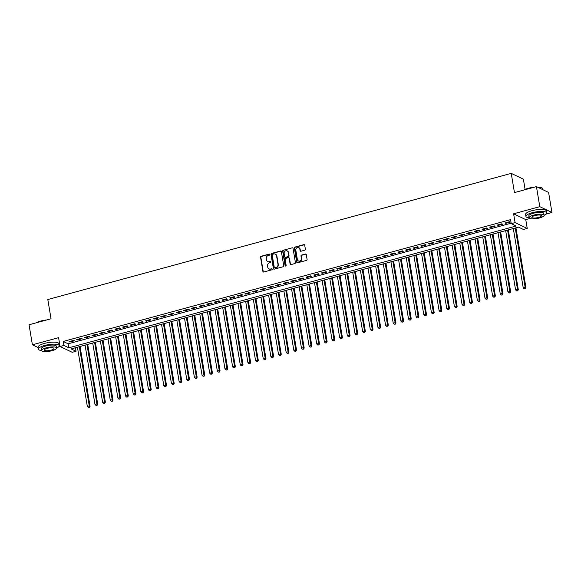 <?xml version="1.0" encoding="UTF-8"?>
<svg xmlns="http://www.w3.org/2000/svg" width="581" height="581" viewBox="0 0 581 581"><rect width="100%" height="100%" fill="white"/><g stroke="black" fill="none" stroke-linecap="round" stroke-linejoin="round"><path stroke-width="0.87" d="M269.751 254.507A0.581 0.523 -64.4 0 0 269.134 254.1L261.159 256.272A0.828 0.748 -64.4 0 0 260.542 257.267L262.91 271.429A0.828 0.748 -64.4 0 0 263.796 272.01L271.77 269.838A0.581 0.523 -64.4 0 0 271.93 268.763A0.581 0.523 -64.4 0 0 271.588 268.734L270.55 269.018A2.651 2.389 -64.4 0 1 267.732 267.151L267.536 265.975A2.651 2.389 -64.4 0 1 269.511 262.801L270.543 262.518A0.581 0.523 -64.4 0 0 270.702 261.45A0.581 0.523 -64.4 0 0 270.361 261.421L269.33 261.697A2.651 2.389 -64.4 0 1 266.505 259.838L266.309 258.654A2.651 2.389 -64.4 0 1 268.291 255.48L269.323 255.204A0.581 0.523 -64.4 0 0 269.751 254.507M269.628 254.238A0.581 0.523 -64.4 0 0 269.468 254.26L261.486 256.432A0.828 0.748 -64.4 0 0 260.869 257.419L263.244 271.588A0.828 0.748 -64.4 0 0 263.483 272.024M272.075 268.88A0.581 0.523 -64.4 0 0 271.915 268.894L270.55 269.018M270.855 261.559A0.581 0.523 -64.4 0 0 270.688 261.573L269.33 261.697M304.764 250.2A0.828 0.748 -64.4 0 0 305.381 249.213L304.713 245.24A0.828 0.748 -64.4 0 0 303.834 244.652L294.974 247.063A0.828 0.748 -64.4 0 0 294.356 248.058L296.731 262.22A0.828 0.748 -64.4 0 0 297.61 262.801L306.47 260.39A0.828 0.748 -64.4 0 0 307.088 259.402L306.281 254.601A0.828 0.748 -64.4 0 0 305.403 254.02L301.612 255.052A0.828 0.748 -64.4 0 0 300.994 256.039L301.386 258.422A2.215 1.997 -64.4 0 1 298.423 260.963A2.215 1.997 -64.4 0 1 297.37 259.518L295.816 250.193A2.215 1.997 -64.4 0 1 298.779 247.644A2.215 1.997 -64.4 0 1 299.832 249.096L300.086 250.651A0.828 0.748 -64.4 0 0 300.973 251.232L304.764 250.2M511.251 223.649L515.078 222.61L527.236 228.427L523.408 229.466L518.484 227.113L71.122 348.912L76.053 351.265L72.226 352.311L60.068 346.494L63.895 345.448L68.827 347.808L516.182 226.009L511.251 223.649L510.583 219.64L63.227 341.439L63.895 345.448M60.068 346.494L58.594 337.67L32.405 344.802L29.05 324.764L51.034 318.773L47.816 299.535L511.229 173.363L514.454 192.601L536.437 186.617L539.793 206.662L513.604 213.793L515.078 222.61M281.371 251.595A0.828 0.748 -64.4 0 0 280.492 251.007L271.632 253.425A0.828 0.748 -64.4 0 0 271.015 254.413L273.382 268.575A0.828 0.748 -64.4 0 0 274.268 269.163L283.121 266.752A0.828 0.748 -64.4 0 0 283.739 265.757L281.371 251.595M283.303 250.244L292.163 247.833A0.828 0.748 -64.4 0 1 293.042 248.414L295.417 262.576A0.828 0.748 -64.4 0 1 294.792 263.571L291.001 264.602A0.828 0.748 -64.4 0 1 290.122 264.021L289.164 258.276A0.828 0.748 -64.4 0 0 288.278 257.695L285.765 258.378A0.828 0.748 -64.4 0 0 285.148 259.366L286.142 265.35A0.581 0.523 -64.4 0 1 285.373 266.018A0.581 0.523 -64.4 0 1 285.097 265.633L282.686 251.232A0.828 0.748 -64.4 0 1 283.303 250.244L292.163 247.833M536.437 186.617L548.595 192.434L551.95 212.479L539.793 206.662M32.405 344.802L38.164 347.561M73.634 340.393L69.045 341.643L69.873 342.035L74.455 340.786L73.634 340.393M81.282 338.316L76.692 339.565L77.513 339.958L82.103 338.708L81.282 338.316M88.929 336.232L84.339 337.481L85.16 337.873L89.75 336.624L88.929 336.232M96.577 334.148L91.987 335.397L92.807 335.789L97.397 334.54L96.577 334.148M104.224 332.071L99.634 333.32L100.455 333.712L105.045 332.463L104.224 332.071M111.872 329.986L107.282 331.235L108.102 331.628L112.692 330.378L111.872 329.986M119.519 327.902L114.929 329.151L115.75 329.543L120.34 328.294L119.519 327.902M127.166 325.818L122.576 327.067L123.397 327.466L127.987 326.217L127.166 325.818M134.814 323.74L130.224 324.99L131.045 325.382L135.634 324.133L134.814 323.74M142.461 321.656L137.871 322.905L138.692 323.297L143.282 322.048L142.461 321.656M150.109 319.572L145.519 320.821L146.339 321.22L150.929 319.971L150.109 319.572M157.756 317.495L153.166 318.744L153.987 319.136L158.577 317.887L157.756 317.495M165.403 315.41L160.814 316.66L161.634 317.052L166.224 315.803L165.403 315.41M173.051 313.326L168.461 314.575L169.282 314.975L173.872 313.725L173.051 313.326M180.698 311.249L176.108 312.498L176.929 312.89L181.519 311.641L180.698 311.249M188.346 309.165L183.756 310.414L184.576 310.806L189.166 309.557L188.346 309.165M195.993 307.08L191.403 308.329L192.224 308.722L196.814 307.472L195.993 307.08M203.64 305.003L199.051 306.252L199.871 306.645L204.461 305.395L203.64 305.003M211.288 302.919L206.698 304.168L207.519 304.56L212.109 303.311L211.288 302.919M218.928 300.835L214.345 302.084L215.166 302.476L219.756 301.227L218.928 300.835M226.575 298.757L221.993 300.007L222.814 300.399L227.403 299.15L226.575 298.757M234.223 296.673L229.64 297.922L230.461 298.314L235.051 297.065L234.223 296.673M241.87 294.589L237.288 295.838L238.108 296.23L242.691 294.981L241.87 294.589M249.518 292.512L244.935 293.761L245.756 294.153L250.338 292.904L249.518 292.512M257.165 290.427L252.582 291.677L253.403 292.069L257.986 290.82L257.165 290.427M264.813 288.343L260.223 289.592L261.051 289.984L265.633 288.735L264.813 288.343M272.46 286.266L267.87 287.515L268.698 287.907L273.281 286.658L272.46 286.266M280.107 284.182L275.517 285.431L276.345 285.823L280.928 284.574L280.107 284.182M287.755 282.097L283.165 283.346L283.986 283.739L288.575 282.489L287.755 282.097M295.402 280.013L290.812 281.262L291.633 281.662L296.223 280.412L295.402 280.013M303.05 277.936L298.46 279.185L299.28 279.577L303.87 278.328L303.05 277.936M310.697 275.852L306.107 277.101L306.928 277.493L311.518 276.244L310.697 275.852M318.344 273.767L313.755 275.016L314.575 275.416L319.165 274.167L318.344 273.767M325.992 271.69L321.402 272.939L322.223 273.331L326.812 272.082L325.992 271.69M333.639 269.606L329.049 270.855L329.87 271.247L334.46 269.998L333.639 269.606M341.287 267.521L336.697 268.771L337.517 269.17L342.107 267.914L341.287 267.521M348.934 265.444L344.344 266.694L345.165 267.086L349.755 265.837L348.934 265.444M356.581 263.36L351.992 264.609L352.812 265.001L357.402 263.752L356.581 263.36M364.229 261.276L359.639 262.525L360.46 262.917L365.05 261.668L364.229 261.276M371.876 259.199L367.286 260.448L368.107 260.84L372.697 259.591L371.876 259.199M379.524 257.114L374.934 258.363L375.754 258.756L380.344 257.506L379.524 257.114M387.171 255.03L382.581 256.279L383.402 256.671L387.992 255.422L387.171 255.03M394.819 252.953L390.229 254.202L391.049 254.594L395.639 253.345L394.819 252.953M402.466 250.869L397.876 252.118L398.697 252.51L403.287 251.261L402.466 250.869M410.113 248.784L405.523 250.033L406.344 250.426L410.934 249.176L410.113 248.784M417.761 246.707L413.171 247.956L413.992 248.348L418.581 247.099L417.761 246.707M425.401 244.623L420.818 245.872L421.639 246.264L426.229 245.015L425.401 244.623M433.048 242.538L428.466 243.788L429.286 244.18L433.876 242.931L433.048 242.538M440.696 240.461L436.113 241.711L436.934 242.103L441.524 240.854L440.696 240.461M448.343 238.377L443.761 239.626L444.581 240.018L449.164 238.769L448.343 238.377M455.991 236.293L451.408 237.542L452.229 237.934L456.811 236.685L455.991 236.293M463.638 234.208L459.055 235.458L459.876 235.857L464.459 234.608L463.638 234.208M471.285 232.131L466.696 233.38L467.523 233.773L472.106 232.523L471.285 232.131M478.933 230.047L474.343 231.296L475.171 231.688L479.753 230.439L478.933 230.047M486.58 227.963L481.99 229.212L482.818 229.611L487.401 228.362L486.58 227.963M494.228 225.886L489.638 227.135L490.458 227.527L495.048 226.278L494.228 225.886M501.875 223.801L497.285 225.05L498.106 225.443L502.696 224.193L501.875 223.801M63.227 341.439L68.151 343.799L511.171 223.184M505.753 223.358L510.343 222.109L509.522 221.717L504.933 222.966L505.753 223.358L505.659 222.77M525.093 189.377L523.394 179.18L511.229 173.363M513.604 213.793L525.761 219.611L529.93 218.471M546.205 214.04L551.95 212.479M525.761 219.611L527.236 228.427M75.457 347.728L76.053 351.265M58.696 346.77L60.054 346.399M68.151 343.799L68.827 347.808M69.873 342.035L69.771 341.446M77.513 339.958L77.418 339.362M85.16 337.873L85.066 337.285M92.807 335.789L92.713 335.201M100.455 333.712L100.36 333.116M108.102 331.628L108.008 331.039M115.75 329.543L115.655 328.955M123.397 327.466L123.303 326.871M131.045 325.382L130.95 324.794M138.692 323.297L138.598 322.709M146.339 321.22L146.245 320.625M153.987 319.136L153.892 318.548M161.634 317.052L161.533 316.463M169.282 314.975L169.18 314.379M176.929 312.89L176.827 312.302M184.576 310.806L184.475 310.218M192.224 308.722L192.122 308.133M199.871 306.645L199.77 306.056M207.519 304.56L207.417 303.972M215.166 302.476L215.064 301.888M222.814 300.399L222.712 299.811M230.461 298.314L230.359 297.726M238.108 296.23L238.007 295.642M245.756 294.153L245.654 293.558M253.403 292.069L253.301 291.48M261.051 289.984L260.949 289.396M268.698 287.907L268.596 287.312M276.345 285.823L276.244 285.235M283.986 283.739L283.891 283.15M291.633 281.662L291.539 281.066M299.28 279.577L299.186 278.989M306.928 277.493L306.833 276.905M314.575 275.416L314.481 274.82M322.223 273.331L322.128 272.743M329.87 271.247L329.776 270.659M337.517 269.17L337.423 268.575M345.165 267.086L345.07 266.497M352.812 265.001L352.718 264.413M360.46 262.917L360.365 262.329M368.107 260.84L368.005 260.252M375.754 258.756L375.653 258.167M383.402 256.671L383.3 256.083M391.049 254.594L390.948 254.006M398.697 252.51L398.595 251.922M406.344 250.426L406.242 249.837M413.992 248.348L413.89 247.753M421.639 246.264L421.537 245.676M429.286 244.18L429.185 243.592M436.934 242.103L436.832 241.507M444.581 240.018L444.48 239.43M452.229 237.934L452.127 237.346M459.876 235.857L459.774 235.261M467.523 233.773L467.422 233.184M475.171 231.688L475.069 231.1M482.818 229.611L482.717 229.016M490.458 227.527L490.364 226.939M498.106 225.443L498.011 224.854M267.935 261.639A2.651 2.389 -64.4 0 0 269.657 261.857M269.156 268.959A2.651 2.389 -64.4 0 0 270.884 269.177M281.131 251.152A0.828 0.748 -64.4 0 0 280.819 251.166L271.959 253.577A0.828 0.748 -64.4 0 0 271.342 254.572L273.709 268.734A0.828 0.748 -64.4 0 0 273.949 269.177M272.642 254.296A0.581 0.523 -64.4 0 0 272.206 254.994L274.29 267.427A0.581 0.523 -64.4 0 0 274.907 267.834L275.997 267.536A2.651 2.389 -64.4 0 0 277.979 264.362L276.556 255.865A2.651 2.389 -64.4 0 0 273.731 253.999L272.642 254.296M274.748 267.848A0.581 0.523 -64.4 0 0 275.234 267.994L274.907 267.834M275.459 254.217A2.651 2.389 -64.4 0 1 276.883 256.025L278.306 264.522A2.651 2.389 -64.4 0 1 276.324 267.696L275.234 267.994M288.924 257.833A0.828 0.748 -64.4 0 1 289.491 258.436L290.449 264.173A0.828 0.748 -64.4 0 0 290.689 264.616M283.63 250.404A0.828 0.748 -64.4 0 0 283.012 251.391L285.424 265.793A0.581 0.523 -64.4 0 0 285.547 266.062M288.161 252.314A2.215 1.997 -64.4 0 0 284.959 251.21A2.215 1.997 -64.4 0 0 284.145 253.41L284.697 256.693A0.828 0.748 -64.4 0 0 285.583 257.274L288.096 256.591A0.828 0.748 -64.4 0 0 288.713 255.596L288.496 252.474A2.215 1.997 -64.4 0 0 287.268 250.948M285.264 257.289A0.828 0.748 -64.4 0 0 285.91 257.434L285.583 257.274M288.496 252.474L289.04 255.756A0.828 0.748 -64.4 0 1 288.423 256.751L285.91 257.434M298.939 247.731A2.215 1.997 -64.4 0 1 300.159 249.256L300.421 250.81A0.828 0.748 -64.4 0 0 300.66 251.246M298.598 261.036A2.215 1.997 -64.4 0 0 301.721 258.581L301.386 258.422M306.042 254.158A0.828 0.748 -64.4 0 0 305.729 254.173L301.938 255.204A0.828 0.748 -64.4 0 0 301.321 256.199L301.721 258.581M304.473 244.797A0.828 0.748 -64.4 0 0 304.161 244.812L295.308 247.223A0.828 0.748 -64.4 0 0 294.683 248.218L297.058 262.38A0.828 0.748 -64.4 0 0 297.298 262.823M77.418 347.191L87.339 406.475L89.256 405.952L90.077 406.344L80.055 346.479M89.104 407.274L88.334 407.477L89.43 407.426L89.256 405.952L79.336 346.675M88.334 407.477L87.339 406.475M90.077 406.344L89.43 407.426M36.109 322.84A10.284 2.731 -9.5 0 1 40.728 321.039A10.284 2.731 -9.5 0 1 46.785 319.935M45.659 320.24A10.538 2.796 170.5 0 0 40.67 321.235A10.538 2.796 170.5 0 0 36.647 322.695M56.626 348.077A10.538 2.796 170.5 0 0 59.218 345.673A10.538 2.796 170.5 0 0 44.722 345.448A10.538 2.796 170.5 0 0 38.433 349.152A10.538 2.796 170.5 0 0 41.672 350.575M59.218 345.673L58.884 343.669A10.538 2.796 170.5 0 0 44.381 343.444A10.538 2.796 170.5 0 0 38.099 347.147L38.433 349.152M41.65 350.51L41.345 348.665A7.589 2.012 -9.5 0 1 45.87 345.993A7.589 2.012 -9.5 0 1 56.313 346.16L56.618 348.004A7.589 2.012 170.5 0 0 46.175 347.837A7.589 2.012 170.5 0 0 41.65 350.51A7.589 2.012 170.5 0 0 52.094 350.67A7.589 2.012 170.5 0 0 56.618 348.004M51.041 350.169A4.888 1.3 170.5 0 0 53.96 348.447A4.888 1.3 170.5 0 0 47.228 348.346A4.888 1.3 170.5 0 0 44.316 350.06A4.888 1.3 170.5 0 0 51.041 350.169M523.612 190.11A10.284 2.731 -9.5 0 1 528.231 188.309A10.284 2.731 -9.5 0 1 534.288 187.205M533.162 187.51A10.538 2.796 170.5 0 0 528.173 188.505A10.538 2.796 170.5 0 0 524.156 189.965M544.128 215.348A10.538 2.796 170.5 0 0 546.728 212.944A10.538 2.796 170.5 0 0 532.225 212.719A10.538 2.796 170.5 0 0 525.936 216.422A10.538 2.796 170.5 0 0 529.175 217.846M546.728 212.944L546.394 210.939A10.538 2.796 170.5 0 0 531.891 210.714A10.538 2.796 170.5 0 0 525.602 214.418L525.936 216.422M529.16 217.781L528.848 215.936A7.589 2.012 -9.5 0 1 533.373 213.263A7.589 2.012 -9.5 0 1 543.816 213.43L544.121 215.275A7.589 2.012 170.5 0 0 533.685 215.108A7.589 2.012 170.5 0 0 529.16 217.781A7.589 2.012 170.5 0 0 539.596 217.94A7.589 2.012 170.5 0 0 544.121 215.275M538.543 217.439A4.888 1.3 170.5 0 0 541.463 215.718A4.888 1.3 170.5 0 0 534.738 215.616A4.888 1.3 170.5 0 0 531.818 217.33A4.888 1.3 170.5 0 0 538.543 217.439M542.836 189.682L542.676 188.731A10.538 2.796 170.5 0 0 542.146 188.041A10.538 2.796 170.5 0 0 537.672 187.213M537.331 187.046A10.284 2.731 -9.5 0 1 541.87 187.859A10.284 2.731 -9.5 0 1 542 187.946M85.066 345.114L94.986 404.391L96.904 403.875L97.724 404.267L87.702 344.395M96.751 405.189L95.981 405.4L97.078 405.349L96.904 403.875L86.983 344.591M95.981 405.4L94.986 404.391M97.724 404.267L97.078 405.349M92.713 343.03L102.634 402.313L104.544 401.791L105.372 402.183L95.349 342.311M104.391 403.105L103.629 403.316L104.725 403.265L104.544 401.791L94.63 342.507M103.629 403.316L102.634 402.313M105.372 402.183L104.725 403.265M100.36 340.945L110.281 400.229L112.191 399.706L113.019 400.098L102.997 340.234M112.039 401.028L111.276 401.231L112.373 401.18L112.191 399.706L102.278 340.43M111.276 401.231L110.281 400.229M113.019 400.098L112.373 401.18M108.008 338.868L117.928 398.145L119.839 397.629L120.666 398.021L110.644 338.149M119.686 398.944L118.923 399.147L120.02 399.096L119.839 397.629L109.918 338.345M118.923 399.147L117.928 398.145M120.666 398.021L120.02 399.096M115.655 336.784L125.576 396.068L127.486 395.545L128.307 395.937L118.292 336.065M127.333 396.859L126.571 397.07L127.667 397.019L127.486 395.545L117.565 336.261M126.571 397.07L125.576 396.068M128.307 395.937L127.667 397.019M123.303 334.7L133.223 393.983L135.133 393.46L135.954 393.853L125.939 333.988M134.981 394.775L134.218 394.986L135.315 394.935L135.133 393.46L125.213 334.184M134.218 394.986L133.223 393.983M135.954 393.853L135.315 394.935M130.95 332.623L140.871 391.899L142.781 391.383L143.601 391.776L133.586 331.904M142.628 392.698L141.866 392.901L142.962 392.85L142.781 391.383L132.86 332.1M141.866 392.901L140.871 391.899M143.601 391.776L142.962 392.85M138.598 330.538L148.518 389.822L150.428 389.299L151.249 389.691L141.234 329.819M150.276 390.614L149.513 390.824L150.602 390.773L150.428 389.299L140.508 330.015M149.513 390.824L148.518 389.822M151.249 389.691L150.602 390.773M146.245 328.454L156.166 387.738L158.076 387.215L158.896 387.607L148.881 327.742M157.923 388.529L157.16 388.74L158.25 388.689L158.076 387.215L148.155 327.938M157.16 388.74L156.166 387.738M158.896 387.607L158.25 388.689M153.892 326.377L163.813 385.653L165.723 385.13L166.544 385.53L156.529 325.658M165.57 386.452L164.808 386.655L165.897 386.605L165.723 385.13L155.802 325.854M164.808 386.655L163.813 385.653M166.544 385.53L165.897 386.605M161.54 324.292L171.46 383.569L173.37 383.053L174.191 383.445L164.176 323.573M173.218 384.368L172.455 384.578L173.545 384.528L173.37 383.053L163.45 323.77M172.455 384.578L171.46 383.569M174.191 383.445L173.545 384.528M169.187 322.208L179.108 381.492L181.018 380.969L181.838 381.361L171.823 321.489M180.865 382.283L180.103 382.494L181.192 382.443L181.018 380.969L171.097 321.692M180.103 382.494L179.108 381.492M181.838 381.361L181.192 382.443M176.835 320.131L186.755 379.408L188.665 378.885L189.486 379.284L179.471 319.412M188.513 380.206L187.75 380.41L188.84 380.359L188.665 378.885L178.745 319.608M187.75 380.41L186.755 379.408M189.486 379.284L188.84 380.359M184.482 318.047L194.403 377.323L196.313 376.808L197.133 377.2L187.118 317.328M196.16 378.122L195.398 378.333L196.487 378.282L196.313 376.808L186.392 317.524M195.398 378.333L194.403 377.323M197.133 377.2L196.487 378.282M192.129 315.962L202.05 375.246L203.96 374.723L204.781 375.115L194.766 315.243M203.808 376.038L203.045 376.248L204.134 376.197L203.96 374.723L194.039 315.447M203.045 376.248L202.05 375.246M204.781 375.115L204.134 376.197M199.777 313.885L209.697 373.162L211.607 372.639L212.428 373.038L202.413 313.166M211.455 373.961L210.692 374.164L211.782 374.113L211.607 372.639L201.687 313.362M210.692 374.164L209.697 373.162M212.428 373.038L211.782 374.113M207.424 311.801L217.345 371.077L219.255 370.562L220.076 370.954L210.061 311.082M219.102 371.876L218.34 372.087L219.429 372.036L219.255 370.562L209.334 311.278M218.34 372.087L217.345 371.077M220.076 370.954L219.429 372.036M215.072 309.717L224.992 369L226.902 368.477L227.723 368.87L217.701 308.998M226.75 369.792L225.987 370.003L227.077 369.952L226.902 368.477L216.982 309.201M225.987 370.003L224.992 369M227.723 368.87L227.077 369.952M222.719 307.632L232.64 366.916L234.55 366.393L235.37 366.785L225.348 306.921M234.397 367.715L233.635 367.918L234.724 367.867L234.55 366.393L224.629 307.117M233.635 367.918L232.64 366.916M235.37 366.785L234.724 367.867M230.366 305.555L240.287 364.832L242.197 364.316L243.018 364.708L232.996 304.836M242.045 365.631L241.282 365.841L242.371 365.79L242.197 364.316L232.277 305.032M241.282 365.841L240.287 364.832M243.018 364.708L242.371 365.79M238.014 303.471L247.934 362.755L249.845 362.232L250.665 362.624L240.643 302.752M249.692 363.546L248.922 363.757L250.019 363.706L249.845 362.232L239.924 302.948M248.922 363.757L247.934 362.755M250.665 362.624L250.019 363.706M245.661 301.386L255.582 360.67L257.492 360.147L258.313 360.54L248.29 300.675M257.339 361.469L256.57 361.672L257.666 361.622L257.492 360.147L247.571 300.871M256.57 361.672L255.582 360.67M258.313 360.54L257.666 361.622M253.309 299.309L263.222 358.586L265.139 358.07L265.96 358.462L255.938 298.59M264.987 359.385L264.217 359.595L265.314 359.545L265.139 358.07L255.219 298.787M264.217 359.595L263.222 358.586M265.96 358.462L265.314 359.545M260.956 297.225L270.869 356.509L272.787 355.986L273.607 356.378L263.585 296.506M272.634 357.3L271.864 357.511L272.961 357.46L272.787 355.986L262.866 296.702M271.864 357.511L270.869 356.509M273.607 356.378L272.961 357.46M268.596 295.141L278.517 354.425L280.434 353.902L281.255 354.294L271.233 294.429M280.282 355.216L279.512 355.427L280.608 355.376L280.434 353.902L270.514 294.625M279.512 355.427L278.517 354.425M281.255 354.294L280.608 355.376M276.244 293.064L286.164 352.34L288.082 351.825L288.902 352.217L278.88 292.345M287.929 353.139L287.159 353.342L288.256 353.292L288.082 351.825L278.161 292.541M287.159 353.342L286.164 352.34M288.902 352.217L288.256 353.292M283.891 290.979L293.812 350.263L295.729 349.74L296.55 350.132L286.527 290.26M295.576 351.055L294.807 351.265L295.903 351.214L295.729 349.74L285.808 290.456M294.807 351.265L293.812 350.263M296.55 350.132L295.903 351.214M291.539 288.895L301.459 348.179L303.376 347.656L304.197 348.048L294.175 288.183M303.224 348.97L302.454 349.181L303.551 349.13L303.376 347.656L293.456 288.379M302.454 349.181L301.459 348.179M304.197 348.048L303.551 349.13M299.186 286.818L309.107 346.094L311.017 345.579L311.844 345.971L301.822 286.099M310.864 346.893L310.101 347.097L311.198 347.046L311.017 345.579L301.103 286.295M310.101 347.097L309.107 346.094M311.844 345.971L311.198 347.046M306.833 284.734L316.754 344.017L318.664 343.494L319.492 343.887L309.47 284.015M318.511 344.809L317.749 345.02L318.846 344.969L318.664 343.494L308.751 284.211M317.749 345.02L316.754 344.017M319.492 343.887L318.846 344.969M314.481 282.649L324.401 341.933L326.311 341.41L327.139 341.802L317.117 281.938M326.159 342.725L325.396 342.935L326.493 342.884L326.311 341.41L316.391 282.134M325.396 342.935L324.401 341.933M327.139 341.802L326.493 342.884M322.128 280.572L332.049 339.849L333.959 339.326L334.787 339.725L324.764 279.853M333.806 340.648L333.044 340.851L334.14 340.8L333.959 339.326L324.038 280.049M333.044 340.851L332.049 339.849M334.787 339.725L334.14 340.8M329.776 278.488L339.696 337.764L341.606 337.249L342.427 337.641L332.412 277.769M341.454 338.563L340.691 338.774L341.788 338.723L341.606 337.249L331.686 277.965M340.691 338.774L339.696 337.764M342.427 337.641L341.788 338.723M337.423 276.403L347.344 335.687L349.254 335.164L350.074 335.557L340.059 275.685M349.101 336.479L348.339 336.69L349.435 336.639L349.254 335.164L339.333 275.888M348.339 336.69L347.344 335.687M350.074 335.557L349.435 336.639M345.07 274.326L354.991 333.603L356.901 333.08L357.722 333.479L347.707 273.607M356.749 334.402L355.986 334.605L357.075 334.554L356.901 333.08L346.98 273.804M355.986 334.605L354.991 333.603M357.722 333.479L357.075 334.554M352.718 272.242L362.638 331.519L364.548 331.003L365.369 331.395L355.354 271.523M364.396 332.317L363.633 332.528L364.723 332.477L364.548 331.003L354.628 271.719M363.633 332.528L362.638 331.519M365.369 331.395L364.723 332.477M360.365 270.158L370.286 329.442L372.196 328.919L373.017 329.311L363.002 269.439M372.043 330.233L371.281 330.444L372.37 330.393L372.196 328.919L362.275 269.642M371.281 330.444L370.286 329.442M373.017 329.311L372.37 330.393M368.013 268.081L377.933 327.357L379.843 326.834L380.664 327.234L370.649 267.362M379.691 328.156L378.928 328.359L380.018 328.309L379.843 326.834L369.923 267.558M378.928 328.359L377.933 327.357M380.664 327.234L380.018 328.309M375.66 265.996L385.581 325.273L387.491 324.757L388.311 325.149L378.296 265.277M387.338 326.072L386.576 326.282L387.665 326.231L387.491 324.757L377.57 265.473M386.576 326.282L385.581 325.273M388.311 325.149L387.665 326.231M383.307 263.912L393.228 323.196L395.138 322.673L395.959 323.065L385.944 263.193M394.986 323.987L394.223 324.198L395.312 324.147L395.138 322.673L385.218 263.389M394.223 324.198L393.228 323.196M395.959 323.065L395.312 324.147M390.955 261.828L400.875 321.111L402.786 320.589L403.606 320.981L393.591 261.116M402.633 321.91L401.87 322.114L402.96 322.063L402.786 320.589L392.865 261.312M401.87 322.114L400.875 321.111M403.606 320.981L402.96 322.063M398.602 259.751L408.523 319.027L410.433 318.511L411.254 318.904L401.239 259.032M410.28 319.826L409.518 320.037L410.607 319.986L410.433 318.511L400.512 259.228M409.518 320.037L408.523 319.027M411.254 318.904L410.607 319.986M406.25 257.666L416.17 316.95L418.08 316.427L418.901 316.819L408.886 256.947M417.928 317.742L417.165 317.952L418.255 317.901L418.08 316.427L408.16 257.143M417.165 317.952L416.17 316.95M418.901 316.819L418.255 317.901M413.897 255.582L423.818 314.866L425.728 314.343L426.548 314.735L416.533 254.87M425.575 315.665L424.813 315.868L425.902 315.817L425.728 314.343L415.807 255.066M424.813 315.868L423.818 314.866M426.548 314.735L425.902 315.817M421.545 253.505L431.465 312.781L433.375 312.266L434.196 312.658L424.174 252.786M433.223 313.58L432.46 313.791L433.549 313.74L433.375 312.266L423.455 252.982M432.46 313.791L431.465 312.781M434.196 312.658L433.549 313.74M429.192 251.42L439.113 310.704L441.023 310.181L441.843 310.574L431.821 250.701M440.87 311.496L440.107 311.706L441.197 311.656L441.023 310.181L431.102 250.898M440.107 311.706L439.113 310.704M441.843 310.574L441.197 311.656M436.839 249.336L446.76 308.62L448.67 308.097L449.491 308.489L439.468 248.624M448.517 309.412L447.755 309.622L448.844 309.571L448.67 308.097L438.749 248.821M447.755 309.622L446.76 308.62M449.491 308.489L448.844 309.571M444.487 247.259L454.407 306.536L456.317 306.02L457.138 306.412L447.116 246.54M456.165 307.334L455.395 307.538L456.492 307.487L456.317 306.02L446.397 246.736M455.395 307.538L454.407 306.536M457.138 306.412L456.492 307.487M452.134 245.175L462.055 304.459L463.965 303.936L464.785 304.328L454.763 244.456M463.812 305.25L463.042 305.461L464.139 305.41L463.965 303.936L454.044 244.652M463.042 305.461L462.055 304.459M464.785 304.328L464.139 305.41M459.782 243.09L469.695 302.374L471.612 301.851L472.433 302.243L462.411 242.379M471.46 303.166L470.69 303.376L471.787 303.326L471.612 301.851L461.692 242.575M470.69 303.376L469.695 302.374M472.433 302.243L471.787 303.326M467.429 241.013L477.342 300.29L479.26 299.774L480.08 300.166L470.058 240.294M479.107 301.089L478.337 301.292L479.434 301.241L479.26 299.774L469.339 240.49M478.337 301.292L477.342 300.29M480.08 300.166L479.434 301.241M475.069 238.929L484.99 298.213L486.907 297.69L487.728 298.082L477.705 238.21M486.755 299.004L485.985 299.215L487.081 299.164L486.907 297.69L476.986 238.406M485.985 299.215L484.99 298.213M487.728 298.082L487.081 299.164M482.717 236.845L492.637 296.128L494.554 295.606L495.375 295.998L485.353 236.133M494.402 296.92L493.632 297.131L494.729 297.08L494.554 295.606L484.634 236.329M493.632 297.131L492.637 296.128M495.375 295.998L494.729 297.08M490.364 234.768L500.285 294.044L502.202 293.521L503.023 293.921L493 234.049M502.049 294.843L501.28 295.046L502.376 294.995L502.202 293.521L492.281 234.245M501.28 295.046L500.285 294.044M503.023 293.921L502.376 294.995M498.011 232.683L507.932 291.96L509.849 291.444L510.67 291.836L500.648 231.964M509.697 292.759L508.927 292.969L510.024 292.918L509.849 291.444L499.929 232.16M508.927 292.969L507.932 291.96M510.67 291.836L510.024 292.918M505.659 230.599L515.579 289.883L517.497 289.36L518.317 289.752L508.295 229.88M517.337 290.674L516.574 290.885L517.671 290.834L517.497 289.36L507.576 230.083M516.574 290.885L515.579 289.883M518.317 289.752L517.671 290.834M513.306 228.522L523.227 287.798L525.137 287.275L525.965 287.675L515.943 227.803M524.984 288.597L524.222 288.801L525.318 288.75L525.137 287.275L515.224 227.999M524.222 288.801L523.227 287.798M525.965 287.675L525.318 288.75"/></g></svg>
